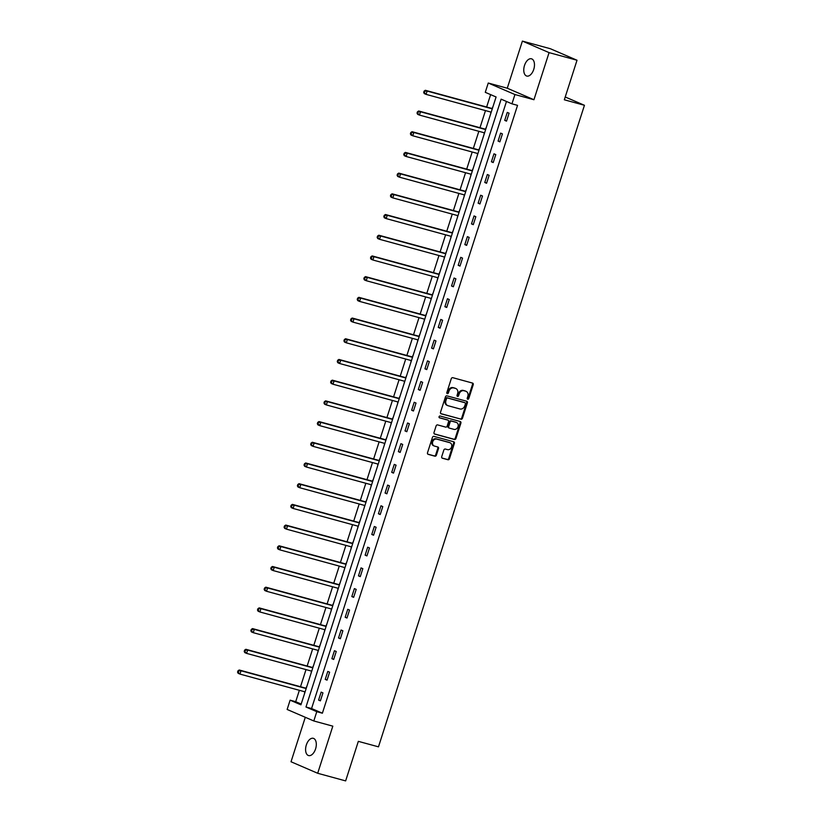 <?xml version="1.0" encoding="UTF-8"?>
<svg xmlns="http://www.w3.org/2000/svg" width="822" height="822" viewBox="0 0 822 822"><rect width="100%" height="100%" fill="white"/><g stroke="black" fill="none" stroke-linecap="round" stroke-linejoin="round"><path stroke-width="1.23" d="M467.728 399.225A0.956 0.791 113.3 0 0 468.797 398.526L473.236 384.675A1.367 1.13 113.3 0 0 472.558 383.083L452.799 377.688A1.367 1.13 113.3 0 0 451.288 378.685L446.839 392.536A0.956 0.791 113.3 0 0 448.38 392.947L448.956 391.159A4.387 3.627 113.3 0 1 453.806 387.953L455.45 388.395A4.387 3.627 113.3 0 1 455.85 388.539A4.387 3.627 113.3 0 1 457.628 393.522L457.053 395.32A0.956 0.791 113.3 0 0 458.584 395.731L459.159 393.944A4.387 3.627 113.3 0 1 464.009 390.738L465.663 391.18A4.387 3.627 113.3 0 1 466.064 391.323A4.387 3.627 113.3 0 1 467.831 396.307L467.256 398.105A0.956 0.791 113.3 0 0 467.728 399.225M467.338 398.927A0.956 0.791 113.3 0 0 468.067 398.208L472.516 384.367A1.367 1.13 113.3 0 0 472.239 382.99M446.921 393.348A0.956 0.791 113.3 0 0 447.661 392.639L448.237 390.851L448.956 391.159M457.124 396.132A0.956 0.791 113.3 0 0 457.864 395.423L458.44 393.635L459.159 393.944M315.566 748.934A8.939 4.994 -74.7 0 0 313.316 738.32A8.939 4.994 -74.7 0 0 306.339 744.948A8.939 4.994 -74.7 0 0 308.599 755.572A8.939 4.994 -74.7 0 0 315.566 748.934M533.735 69.418A8.939 4.994 -74.7 0 0 531.474 58.804A8.939 4.994 -74.7 0 0 524.508 65.441A8.939 4.994 -74.7 0 0 526.768 76.056A8.939 4.994 -74.7 0 0 533.735 69.418M441.722 456.631A1.367 1.13 113.3 0 0 442.4 458.234L447.939 459.745A1.367 1.13 113.3 0 0 449.459 458.738L454.391 443.366A1.367 1.13 113.3 0 0 453.713 441.763L433.965 436.369A1.367 1.13 113.3 0 0 432.444 437.376L427.512 452.747A1.367 1.13 113.3 0 0 428.19 454.35L434.879 456.179A1.367 1.13 113.3 0 0 436.4 455.172L438.516 448.596A1.367 1.13 113.3 0 0 437.828 446.993L434.509 446.089A3.668 3.031 113.3 0 1 434.18 445.976A3.668 3.031 113.3 0 1 432.762 441.599A3.668 3.031 113.3 0 1 436.749 439.123L449.757 442.668A3.668 3.031 113.3 0 1 450.086 442.781A3.668 3.031 113.3 0 1 451.504 447.158A3.668 3.031 113.3 0 1 447.517 449.634L445.349 449.048A1.367 1.13 113.3 0 0 443.839 450.045L441.722 456.631M316.789 711.677L313.809 720.966L287.135 709.458L290.115 700.169L300.934 704.834L496.087 96.986L485.278 92.321L488.258 83.032L514.932 94.54L511.952 103.829L501.132 99.164L305.979 707.012L316.789 711.677L322.378 713.208L517.541 105.36L511.952 103.829M577.023 60.242L549.065 52.618L522.391 41.1L550.35 48.724L577.023 60.242L564.324 99.791L584.442 105.288L378.469 746.838L358.341 741.352L345.641 780.9L317.693 773.276L332.818 726.155L313.809 720.966M522.391 41.1L507.266 88.211L533.94 99.729L549.065 52.618M533.94 99.729L514.932 94.54M460.947 419.23A1.367 1.13 113.3 0 0 462.467 418.223L467.399 402.852A1.367 1.13 113.3 0 0 466.721 401.249L446.973 395.855A1.367 1.13 113.3 0 0 445.452 396.862L440.52 412.233A1.367 1.13 113.3 0 0 441.198 413.836L460.228 418.922A1.367 1.13 113.3 0 0 461.748 417.915L466.68 402.544A1.367 1.13 113.3 0 0 466.403 401.167M460.895 423.114L455.963 438.486A1.367 1.13 113.3 0 1 454.443 439.482L434.694 434.098A1.367 1.13 113.3 0 1 434.016 432.495L436.122 425.909A1.367 1.13 113.3 0 1 437.643 424.912L445.658 427.101A1.367 1.13 113.3 0 0 447.168 426.094L448.565 421.727A1.367 1.13 113.3 0 0 447.887 420.124L439.554 417.853A0.956 0.791 113.3 0 1 440.14 416.024L460.217 421.511A1.367 1.13 113.3 0 1 460.895 423.114L460.176 422.796L455.244 438.167L455.963 438.486M305.291 717.287L291.019 761.758L317.693 773.276M584.442 105.288L565.217 96.986M506.475 101.466L311.569 708.533L322.378 713.208M507.277 112.409L504.718 120.372L506.516 121.153L509.075 113.189L507.277 112.409M500.629 133.113L498.07 141.076L499.868 141.857L502.427 133.894L500.629 133.113M493.981 153.817L491.422 161.78L493.221 162.561L495.779 154.598L493.981 153.817M487.333 174.521L484.775 182.484L486.573 183.265L489.131 175.302L487.333 174.521M480.685 195.225L478.127 203.188L479.925 203.969L482.483 196.006L480.685 195.225M474.037 215.929L471.479 223.892L473.277 224.673L475.835 216.71L474.037 215.929M467.389 236.633L464.831 244.596L466.639 245.377L469.187 237.414L467.389 236.633M460.741 257.337L458.183 265.3L459.991 266.081L462.539 258.118L460.741 257.337M454.093 278.042L451.535 286.005L453.343 286.786L455.891 278.822L454.093 278.042M447.445 298.746L444.887 306.709L446.695 307.49L449.254 299.527L447.445 298.746M440.798 319.45L438.239 327.413L440.047 328.194L442.606 320.231L440.798 319.45M434.15 340.154L431.591 348.117L433.4 348.898L435.958 340.935L434.15 340.154M427.502 360.858L424.943 368.821L426.752 369.602L429.31 361.639L427.502 360.858M420.854 381.562L418.306 389.525L420.104 390.306L422.662 382.343L420.854 381.562M414.206 402.266L411.658 410.229L413.456 411.01L416.014 403.047L414.206 402.266M407.558 422.97L405.01 430.934L406.808 431.714L409.366 423.751L407.558 422.97M400.92 443.675L398.362 451.638L400.16 452.419L402.718 444.455L400.92 443.675M394.272 464.379L391.714 472.342L393.512 473.123L396.07 465.16L394.272 464.379M387.624 485.083L385.066 493.046L386.864 493.827L389.423 485.864L387.624 485.083M380.976 505.787L378.418 513.75L380.216 514.531L382.775 506.568L380.976 505.787M374.329 526.491L371.77 534.454L373.568 535.235L376.127 527.272L374.329 526.491M367.681 547.195L365.122 555.158L366.92 555.929L369.479 547.966L367.681 547.195M361.033 567.899L358.474 575.862L360.272 576.633L362.831 568.67L361.033 567.899M354.385 588.603L351.826 596.567L353.635 597.337L356.183 589.374L354.385 588.603M347.737 609.308L345.178 617.271L346.987 618.041L349.535 610.078L347.737 609.308M341.089 630.012L338.53 637.975L340.339 638.745L342.887 630.782L341.089 630.012M334.441 650.716L331.883 658.679L333.691 659.45L336.249 651.486L334.441 650.716M327.793 671.42L325.235 679.383L327.043 680.154L329.601 672.191L327.793 671.42M321.145 692.124L318.587 700.087L320.395 700.858L322.954 692.895L321.145 692.124M490.621 94.622L486.634 107.014M485.483 110.6L479.986 127.718M478.846 131.304L473.338 148.422M472.198 152.008L466.701 169.127M465.55 172.712L460.053 189.831M458.902 193.417L453.405 210.535M452.254 214.121L446.757 231.239M445.606 234.825L440.109 251.943M438.958 255.529L433.461 272.647M432.31 276.223L426.813 293.351M425.662 296.927L420.165 314.055M419.015 317.631L413.517 334.76M412.367 338.335L406.869 355.464M405.719 359.039L400.222 376.168M399.071 379.743L393.574 396.872M392.423 400.448L386.926 417.576M385.775 421.152L380.278 438.28M379.127 441.856L373.63 458.984M372.479 462.56L366.982 479.688M365.841 483.264L360.344 500.393M359.193 503.968L353.696 521.097M352.546 524.672L347.048 541.801M345.898 545.376L340.4 562.505M339.25 566.081L333.753 583.209M332.602 586.785L327.105 603.913M325.954 607.489L320.457 624.617M319.306 628.193L313.809 645.321M312.658 648.897L307.161 666.026M306.01 669.601L300.513 686.73M299.362 690.305L295.704 701.69L301.181 704.053M493.097 106.295L492.162 108.329M490.96 112.09L490.549 114.258M486.449 126.999L485.514 129.033M484.312 132.794L483.901 134.962M479.812 147.703L478.866 149.738M477.664 153.498L477.253 155.666M473.164 168.407L472.218 170.442M471.016 174.202L470.605 176.37M466.516 189.111L465.581 191.146M464.368 194.906L463.957 197.075M459.868 209.816L458.933 211.85M457.72 215.611L457.309 217.779M453.22 230.52L452.285 232.554M451.073 236.315L450.662 238.483M446.572 251.224L445.637 253.258M444.425 257.019L444.014 259.187M439.924 271.928L438.989 273.962M437.777 277.723L437.366 279.891M433.276 292.632L432.341 294.666M431.139 298.427L430.718 300.595M426.628 313.336L425.693 315.371M424.491 319.131L424.07 321.299M419.98 334.04L419.045 336.075M417.843 339.835L417.422 342.003M413.332 354.744L412.397 356.779M411.195 360.539L410.774 362.708M406.685 375.449L405.749 377.483M404.547 381.244L404.126 383.412M400.037 396.153L399.102 398.187M397.899 401.948L397.478 404.116M393.389 416.857L392.454 418.891M391.251 422.652L390.84 424.82M386.741 437.551L385.806 439.595M384.604 443.356L384.193 445.514M380.093 458.255L379.158 460.299M377.956 464.06L377.545 466.218M373.455 478.959L372.51 481.004M371.308 484.764L370.897 486.922M366.807 499.663L365.862 501.708M364.66 505.468L364.249 507.626M360.159 520.367L359.214 522.412M358.012 526.172L357.601 528.33M353.511 541.071L352.576 543.116M351.364 546.877L350.953 549.034M346.863 561.775L345.928 563.82M344.716 567.581L344.305 569.738M340.216 582.479L339.281 584.524M338.068 588.285L337.657 590.443M333.568 603.184L332.633 605.228M331.42 608.989L331.009 611.147M326.92 623.888L325.985 625.932M324.772 629.693L324.361 631.851M320.272 644.592L319.337 646.637M318.135 650.397L317.713 652.555M313.624 665.296L312.689 667.341M311.487 671.101L311.065 673.259M306.976 686L306.041 688.045M304.839 691.795L304.417 693.963M295.704 701.69L290.115 700.169M507.266 88.211L488.258 83.032M311.569 708.533L305.979 707.012M504.718 120.372L506.599 120.885M498.07 141.076L499.951 141.59M491.422 161.78L493.313 162.294M484.775 182.484L486.665 182.998M478.127 203.188L480.017 203.702M471.479 223.892L473.369 224.406M464.831 244.596L466.721 245.11M458.183 265.3L460.073 265.814M451.535 286.005L453.425 286.518M444.887 306.709L446.778 307.223M438.239 327.413L440.13 327.927M431.591 348.117L433.482 348.631M424.943 368.821L426.834 369.335M418.306 389.525L420.186 390.039M411.658 410.229L413.538 410.743M405.01 430.934L406.89 431.447M398.362 451.638L400.242 452.151M391.714 472.342L393.594 472.856M385.066 493.046L386.946 493.56M378.418 513.75L380.309 514.264M371.77 534.454L373.661 534.968M365.122 555.158L367.013 555.672M358.474 575.862L360.365 576.376M351.826 596.567L353.717 597.08M345.178 617.271L347.069 617.784M338.53 637.975L340.421 638.489M331.883 658.679L333.773 659.193M325.235 679.383L327.125 679.897M318.587 700.087L320.477 700.601M466.064 391.323L465.334 391.015A4.387 3.627 113.3 0 0 464.933 390.871L465.663 391.18M458.44 393.635A4.387 3.627 113.3 0 1 463.289 390.419L464.933 390.871M455.85 388.539L455.131 388.231A4.387 3.627 113.3 0 0 454.73 388.087L455.45 388.395M448.237 390.851A4.387 3.627 113.3 0 1 453.086 387.635L454.73 388.087M440.798 413.61L460.228 418.922M465.406 403.869A0.956 0.791 113.3 0 0 464.933 402.749L447.589 398.012A0.956 0.791 113.3 0 0 446.531 398.711L445.925 400.602A4.387 3.627 113.3 0 0 447.692 405.595A4.387 3.627 113.3 0 0 448.093 405.729L459.95 408.966A4.387 3.627 113.3 0 0 464.8 405.76L465.406 403.869M464.379 402.503A0.956 0.791 113.3 0 0 464.214 402.431L464.933 402.749M447.692 405.595L446.973 405.277A4.387 3.627 113.3 0 1 445.205 400.293L445.812 398.403A0.956 0.791 113.3 0 1 446.87 397.704L464.214 402.431M434.293 433.872L453.723 439.174A1.367 1.13 113.3 0 0 455.244 438.167M447.415 419.919A1.367 1.13 113.3 0 0 447.168 419.816L439.225 417.648M453.97 429.361A3.668 3.031 113.3 0 0 457.946 426.885A3.668 3.031 113.3 0 0 456.539 422.518A3.668 3.031 113.3 0 0 456.2 422.395L451.617 421.141A1.367 1.13 113.3 0 0 450.107 422.148L448.709 426.515A1.367 1.13 113.3 0 0 449.387 428.118L453.97 429.361M456.539 422.518L455.82 422.2A3.668 3.031 113.3 0 0 455.48 422.087L456.2 422.395M449.141 428.005L448.668 427.8A1.367 1.13 113.3 0 1 447.98 426.197L449.387 421.84A1.367 1.13 113.3 0 1 450.898 420.833L455.48 422.087M460.176 422.796A1.367 1.13 113.3 0 0 459.899 421.419M450.086 442.781L449.367 442.472A3.668 3.031 113.3 0 0 449.038 442.359L449.757 442.668M434.18 445.976L433.461 445.658A3.668 3.031 113.3 0 1 432.043 441.291A3.668 3.031 113.3 0 1 436.03 438.804L449.038 442.359M427.789 454.124L434.16 455.871A1.367 1.13 113.3 0 0 435.681 454.864L437.787 448.288A1.367 1.13 113.3 0 0 437.51 446.911M442 458.008L447.219 459.436A1.367 1.13 113.3 0 0 448.74 458.429L453.672 443.058A1.367 1.13 113.3 0 0 453.395 441.681M492.46 108.278L491.977 108.37A1.397 1.151 -66.7 0 1 491.525 108.35L425.334 90.286L427.142 91.067L426.073 94.376L491.217 112.162M492.286 108.843L427.142 91.067L424.101 91.119L423.679 92.444L424.399 92.752L424.83 91.427M424.399 92.752L426.073 94.376L424.275 93.605L423.679 92.444M424.101 91.119L425.334 90.286M485.812 128.982L485.329 129.075A1.397 1.151 -66.7 0 1 484.877 129.054L418.686 110.991L420.494 111.771L419.425 115.08L484.569 132.866M485.638 129.547L420.494 111.771L417.453 111.823L417.031 113.148L417.751 113.457L418.182 112.131M417.751 113.457L419.425 115.08L417.627 114.309L417.031 113.148M417.453 111.823L418.686 110.991M479.164 149.686L478.681 149.779A1.397 1.151 -66.7 0 1 478.229 149.758L412.038 131.695L413.846 132.476L412.778 135.784L477.921 153.57M478.99 150.251L413.846 132.476L410.815 132.527L410.384 133.852L411.103 134.161L411.534 132.835M411.103 134.161L412.778 135.784L410.979 135.014L410.384 133.852M410.815 132.527L412.038 131.695M472.516 170.39L472.034 170.483A1.397 1.151 -66.7 0 1 471.581 170.462L405.4 152.399L407.198 153.18L406.13 156.488L471.273 174.274M472.342 170.955L407.198 153.18L404.167 153.231L403.736 154.557L404.455 154.865L404.886 153.539M404.455 154.865L406.13 156.488L404.332 155.718L403.736 154.557M404.167 153.231L405.4 152.399M465.879 191.094L465.386 191.187A1.397 1.151 -66.7 0 1 464.944 191.166L398.752 173.103L400.55 173.874L399.482 177.192L464.625 194.978M465.694 191.66L400.55 173.874L397.519 173.935L397.088 175.261L397.807 175.569L398.238 174.243M397.807 175.569L399.482 177.192L397.684 176.422L397.088 175.261M397.519 173.935L398.752 173.103M459.231 211.799L458.738 211.891A1.397 1.151 -66.7 0 1 458.296 211.87L392.104 193.807L393.902 194.578L392.834 197.897L457.977 215.683M459.046 212.364L393.902 194.578L390.871 194.639L390.44 195.965L391.159 196.273L391.591 194.948M391.159 196.273L392.834 197.897L391.036 197.126L390.44 195.965M390.871 194.639L392.104 193.807M452.583 232.503L452.09 232.595A1.397 1.151 -66.7 0 1 451.648 232.575L385.456 214.511L387.254 215.282L386.186 218.601L451.329 236.387M452.398 233.068L387.254 215.282L384.223 215.343L383.792 216.669L384.511 216.977L384.943 215.652M384.511 216.977L386.186 218.601L384.388 217.83L383.792 216.669M384.223 215.343L385.456 214.511M445.935 253.207L445.442 253.299A1.397 1.151 -66.7 0 1 445 253.279L378.808 235.215L380.607 235.986L379.538 239.305L444.692 257.091M445.75 253.772L380.607 235.986L377.575 236.048L377.144 237.373L377.863 237.681L378.295 236.356M377.863 237.681L379.538 239.305L377.74 238.534L377.144 237.373M377.575 236.048L378.808 235.215M439.287 273.911L438.794 274.003A1.397 1.151 -66.7 0 1 438.352 273.983L372.161 255.919L373.959 256.69L372.9 260.009L438.044 277.795M439.102 274.476L373.959 256.69L370.928 256.752L370.496 258.077L371.225 258.385L371.647 257.06M371.225 258.385L372.9 260.009L371.092 259.238L370.496 258.077M370.928 256.752L372.161 255.919M432.639 294.615L432.146 294.708A1.397 1.151 -66.7 0 1 431.704 294.687L365.513 276.624L367.311 277.394L366.252 280.713L431.396 298.499M432.454 295.18L367.311 277.394L364.28 277.456L363.848 278.781L364.578 279.09L364.999 277.764M364.578 279.09L366.252 280.713L364.444 279.942L363.848 278.781M364.28 277.456L365.513 276.624M425.991 315.319L425.498 315.412A1.397 1.151 -66.7 0 1 425.056 315.391L358.865 297.328L360.663 298.098L359.604 301.417L424.748 319.203M425.806 315.884L360.663 298.098L357.632 298.16L357.21 299.485L357.93 299.794L358.351 298.468M357.93 299.794L359.604 301.417L357.796 300.647L357.21 299.485M357.632 298.16L358.865 297.328M419.343 336.023L418.86 336.116A1.397 1.151 -66.7 0 1 418.408 336.095L352.217 318.032L354.015 318.802L352.957 322.121L418.1 339.907M419.158 336.588L354.015 318.802L350.984 318.864L350.562 320.19L351.282 320.498L351.703 319.172M351.282 320.498L352.957 322.121L351.148 321.351L350.562 320.19M350.984 318.864L352.217 318.032M412.695 356.727L412.212 356.82A1.397 1.151 -66.7 0 1 411.76 356.799L345.569 338.736L347.367 339.507L346.309 342.825L411.452 360.611M412.51 357.293L347.367 339.507L344.336 339.568L343.915 340.894L344.634 341.202L345.055 339.876M344.634 341.202L346.309 342.825L344.5 342.055L343.915 340.894M344.336 339.568L345.569 338.736M406.047 377.432L405.565 377.524A1.397 1.151 -66.7 0 1 405.112 377.504L338.921 359.44L340.729 360.211L339.661 363.53L404.804 381.316M405.873 377.997L340.729 360.211L337.688 360.272L337.267 361.598L337.986 361.906L338.407 360.581M337.986 361.906L339.661 363.53L337.852 362.759L337.267 361.598M337.688 360.272L338.921 359.44M399.4 398.136L398.917 398.228A1.397 1.151 -66.7 0 1 398.465 398.208L332.273 380.144L334.081 380.915L333.013 384.234L398.156 402.02M399.225 398.701L334.081 380.915L331.04 380.976L330.619 382.302L331.338 382.61L331.759 381.285M331.338 382.61L333.013 384.234L331.204 383.463L330.619 382.302M331.04 380.976L332.273 380.144M392.752 418.84L392.269 418.922A1.397 1.151 -66.7 0 1 391.817 418.912L325.625 400.848L327.433 401.619L326.365 404.938L391.508 422.724M392.577 419.405L327.433 401.619L324.392 401.681L323.971 403.006L324.69 403.314L325.111 401.989M324.69 403.314L326.365 404.938L324.567 404.167L323.971 403.006M324.392 401.681L325.625 400.848M386.104 439.544L385.621 439.626A1.397 1.151 -66.7 0 1 385.169 439.616L318.977 421.552L320.786 422.323L319.717 425.642L384.86 443.428M385.929 440.109L320.786 422.323L317.744 422.385L317.323 423.71L318.042 424.018L318.474 422.693M318.042 424.018L319.717 425.642L317.919 424.861L317.323 423.71M317.744 422.385L318.977 421.552M379.456 460.248L378.973 460.33A1.397 1.151 -66.7 0 1 378.521 460.32L312.329 442.257L314.138 443.027L313.069 446.346L378.212 464.132M379.281 460.813L314.138 443.027L311.096 443.089L310.675 444.414L311.394 444.723L311.826 443.397M311.394 444.723L313.069 446.346L311.271 445.565L310.675 444.414M311.096 443.089L312.329 442.257M372.808 480.952L372.325 481.034A1.397 1.151 -66.7 0 1 371.873 481.024L305.681 462.961L307.49 463.731L306.421 467.05L371.565 484.836M372.633 481.517L307.49 463.731L304.448 463.793L304.027 465.118L304.746 465.427L305.178 464.101M304.746 465.427L306.421 467.05L304.623 466.269L304.027 465.118M304.448 463.793L305.681 462.961M366.16 501.656L365.677 501.739A1.397 1.151 -66.7 0 1 365.225 501.728L299.033 483.665L300.842 484.435L299.773 487.754L364.917 505.53M365.985 502.221L300.842 484.435L297.811 484.497L297.379 485.823L298.098 486.131L298.53 484.805M298.098 486.131L299.773 487.754L297.975 486.973L297.379 485.823M297.811 484.497L299.033 483.665M359.512 522.36L359.029 522.443A1.397 1.151 -66.7 0 1 358.577 522.432L292.396 504.369L294.194 505.14L293.125 508.458L358.269 526.234M359.337 522.926L294.194 505.14L291.163 505.191L290.731 506.527L291.45 506.835L291.882 505.509M291.45 506.835L293.125 508.458L291.327 507.677L290.731 506.527M291.163 505.191L292.396 504.369M352.874 543.065L352.381 543.147A1.397 1.151 -66.7 0 1 351.939 543.137L285.748 525.063L287.546 525.844L286.477 529.163L351.621 546.938M352.689 543.63L287.546 525.844L284.515 525.895L284.083 527.231L284.802 527.539L285.234 526.214M284.802 527.539L286.477 529.163L284.679 528.382L284.083 527.231M284.515 525.895L285.748 525.063M346.226 563.769L345.733 563.851A1.397 1.151 -66.7 0 1 345.291 563.841L279.1 545.767L280.898 546.548L279.829 549.867L344.973 567.642M346.041 564.334L280.898 546.548L277.867 546.599L277.435 547.935L278.155 548.243L278.586 546.918M278.155 548.243L279.829 549.867L278.031 549.086L277.435 547.935M277.867 546.599L279.1 545.767M339.578 584.473L339.085 584.555A1.397 1.151 -66.7 0 1 338.643 584.545L272.452 566.471L274.25 567.252L273.181 570.571L338.325 588.347M339.394 585.038L274.25 567.252L271.219 567.303L270.787 568.639L271.507 568.947L271.938 567.622M271.507 568.947L273.181 570.571L271.383 569.79L270.787 568.639M271.219 567.303L272.452 566.471M332.931 605.177L332.437 605.259A1.397 1.151 -66.7 0 1 331.996 605.249L265.804 587.175L267.602 587.956L266.534 591.275L331.687 609.051M332.746 605.732L267.602 587.956L264.571 588.007L264.139 589.343L264.869 589.651L265.29 588.326M264.869 589.651L266.534 591.275L264.735 590.494L264.139 589.343M264.571 588.007L265.804 587.175M326.283 625.881L325.789 625.963A1.397 1.151 -66.7 0 1 325.348 625.953L259.156 607.879L260.954 608.66L259.896 611.979L325.039 629.755M326.098 626.436L260.954 608.66L257.923 608.712L257.492 610.047L258.221 610.356L258.642 609.03M258.221 610.356L259.896 611.979L258.087 611.198L257.492 610.047M257.923 608.712L259.156 607.879M319.635 646.585L319.142 646.667A1.397 1.151 -66.7 0 1 318.7 646.657L252.508 628.583L254.306 629.364L253.248 632.683L318.391 650.459M319.45 647.14L254.306 629.364L251.275 629.416L250.844 630.751L251.573 631.06L251.994 629.734M251.573 631.06L253.248 632.683L251.44 631.902L250.844 630.751M251.275 629.416L252.508 628.583M312.987 667.289L312.504 667.372A1.397 1.151 -66.7 0 1 312.052 667.361L245.86 649.288L247.658 650.068L246.6 653.387L311.743 671.163M312.802 667.844L247.658 650.068L244.627 650.12L244.206 651.456L244.925 651.764L245.346 650.438M244.925 651.764L246.6 653.387L244.792 652.606L244.206 651.456M244.627 650.12L245.86 649.288M306.339 687.993L305.856 688.076A1.397 1.151 -66.7 0 1 305.404 688.065L239.212 669.992L241.01 670.773L239.952 674.091L305.096 691.867M306.154 688.548L241.01 670.773L237.979 670.824L237.558 672.16L238.277 672.468L238.699 671.142M238.277 672.468L239.952 674.091L238.144 673.31L237.558 672.16M237.979 670.824L239.212 669.992M468.067 398.208L468.797 398.526M447.661 392.639L448.38 392.947M457.864 395.423L458.584 395.731M463.289 390.419L464.009 390.738M453.086 387.635L453.806 387.953M472.516 384.367L473.236 384.675M466.68 402.544L467.399 402.852M461.748 417.915L462.467 418.223M446.87 397.704L447.589 398.012M445.812 398.403L446.531 398.711M445.205 400.293L445.925 400.602M453.723 439.174L454.443 439.482M447.168 419.816L447.887 420.124M450.898 420.833L451.617 421.141M449.387 421.84L450.107 422.148M447.98 426.197L448.709 426.515M436.03 438.804L436.749 439.123M437.787 448.288L438.516 448.596M435.681 454.864L436.4 455.172M434.16 455.871L434.879 456.179M453.672 443.058L454.391 443.366M448.74 458.429L449.459 458.738M447.219 459.436L447.939 459.745M491.525 108.35L492.327 108.699M484.877 129.054L485.679 129.403M478.229 149.758L479.031 150.107M471.581 170.462L472.393 170.812M464.944 191.166L465.745 191.516M458.296 211.87L459.097 212.22M451.648 232.575L452.449 232.924M445 253.279L445.801 253.628M438.352 273.983L439.154 274.332M431.704 294.687L432.506 295.036M425.056 315.391L425.858 315.74M418.408 336.095L419.21 336.445M411.76 356.799L412.562 357.138M405.112 377.504L405.914 377.843M398.465 398.208L399.266 398.547M391.817 418.912L392.618 419.251M385.169 439.616L385.97 439.955M378.521 460.32L379.322 460.659M371.873 481.024L372.674 481.363M365.225 501.728L366.026 502.067M358.577 522.432L359.389 522.771M351.939 543.137L352.741 543.476M345.291 563.841L346.093 564.18M338.643 584.545L339.445 584.884M331.996 605.249L332.797 605.588M325.348 625.953L326.149 626.292M318.7 646.657L319.501 646.996M312.052 667.361L312.853 667.7M305.404 688.065L306.205 688.404M464.296 402.461L465.016 402.78M447.291 419.857L448.021 420.176M448.535 427.759L449.264 428.067"/></g></svg>
